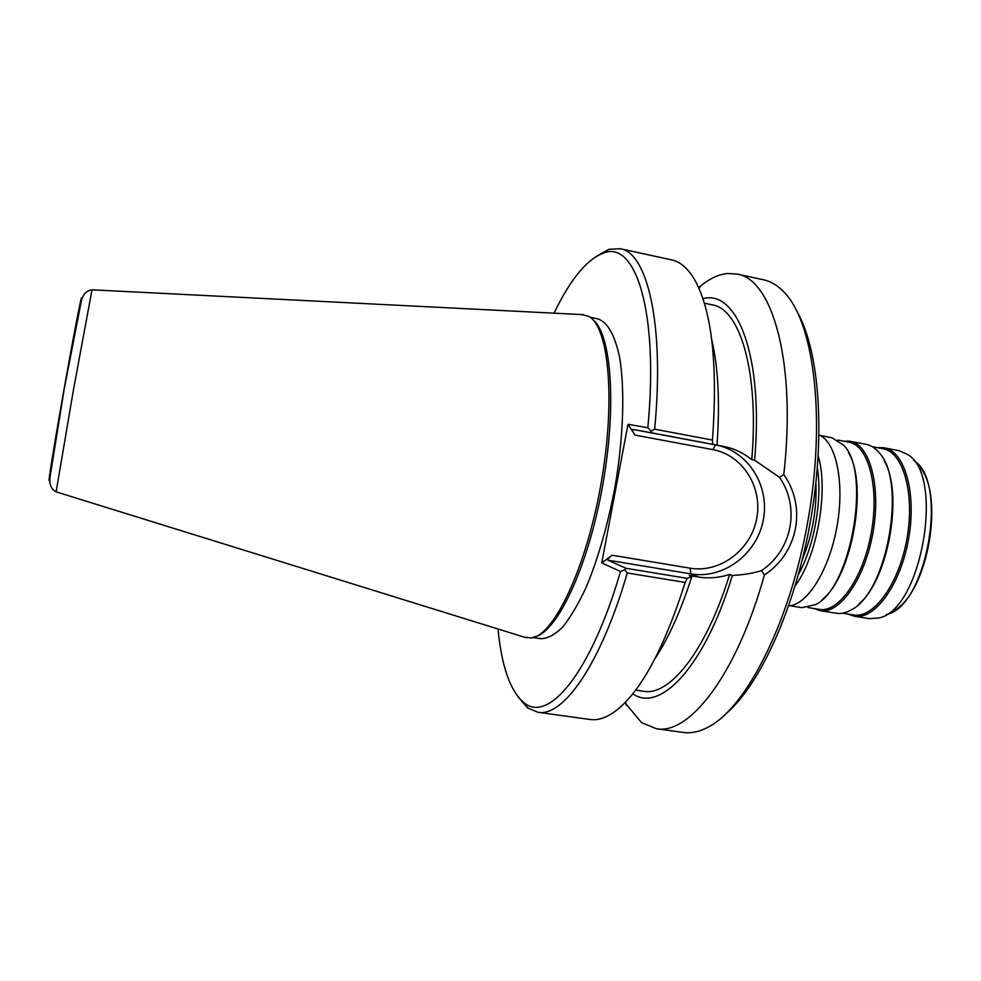 <?xml version="1.0" encoding="UTF-8"?>
<svg xmlns="http://www.w3.org/2000/svg" width="981" height="981" viewBox="0 0 981 981"><rect width="100%" height="100%" fill="white"/><g stroke="black" fill="none" stroke-linecap="round" stroke-linejoin="round"><path stroke-width="1.47" d="M848.136 614.081L854.328 616.215L869.289 618.655L878.682 617.993C921.171 610.869 945.144 475.859 907.707 454.546L899.111 450.696L883.415 447.692L877.676 447.704M854.328 616.215C874.623 620.2 900.533 584.97 908.553 538.998C916.843 493.075 904.654 451.076 884.224 447.827M842.704 613.199L853.458 614.952C873.482 618.876 899.025 584.087 906.947 538.716C915.126 493.382 903.121 451.922 882.974 448.722L872.268 446.662M858.927 603.94C888.308 579.894 903.624 493.627 884.322 460.935M814.169 608.551L820.116 610.648L836.266 613.272C841.122 614.057 846.198 612.88 851.483 609.741C887.216 592.389 906.898 481.524 879.319 452.928C875.444 448.158 871.079 445.313 866.26 444.368L849.411 441.143L843.881 441.205M820.116 610.648C839.638 614.511 864.862 578.937 872.955 532.671C881.281 486.466 869.84 444.368 850.184 441.278M808.037 607.546L819.245 609.373C838.497 613.186 863.378 578.042 871.349 532.389C879.577 486.784 868.32 445.227 848.933 442.173L837.786 440.04M822.519 599.305C852.121 576.019 868.32 484.81 848.54 452.768M789.913 605.731L801.845 607.68L815.383 604.701C850.883 588.649 871.508 472.535 843.697 445.227L832.011 437.784L820.141 435.49M788.699 605.841C807.069 605.375 829.313 570.12 837.001 526.294C844.874 482.505 836.119 441.732 819.037 434.975M795.174 585.792C816.989 557.012 828.786 490.561 818.215 456.03M798.485 574.326C814.156 546.711 822.581 499.255 817.369 467.937M802.311 559.71C812.378 535.111 816.915 509.531 815.934 482.983M797.811 313C819.356 351.811 825.732 435.27 810.392 521.573C795.088 607.864 760.373 684.039 726.774 713.052M698.656 287.654L700.986 285.704C709.913 278.469 718.73 274.398 727.461 273.491L736.952 274.042C772.39 278.862 796.609 362.541 783.794 474.571L779.503 477.318C800.41 507.447 792.084 550.231 761.452 570.66C753.298 573.211 743.598 574.817 732.378 575.504L729.643 574.461C719.012 577.809 708.65 578.667 698.57 577.012L689.251 575.479L691.838 576.546L687.043 578.336L685.179 582.444C665.277 645.02 643.401 686.823 619.538 707.853C608.882 716.927 599.023 720.802 589.986 719.49L537.833 712.255C563.033 717.393 600.715 664.529 627.288 572.965L624.725 569.728L626.074 568.306L607.913 560.176C607.472 559.28 608.882 557.625 612.156 555.221L601.721 562.886L628.012 424.295L634.965 435.086C632.794 431.701 632.046 429.801 632.745 429.396L715.652 444.945C748.111 450.831 770.097 486.061 763.279 520.089C756.915 554.216 723.34 579.452 690.931 573.897L698.57 577.012M783.794 474.571C806.958 507.091 797.982 553.161 764.383 574.976C736.682 674.953 689.14 735.431 656.228 728.687L641.549 722.617L624.958 702.727M779.503 477.318L754.585 460.199C763.892 356.434 737.074 288.892 702.936 298.702M634.965 435.086L712.831 449.617L715.652 444.945L723.635 446.404L712.733 444.307L712.464 440.064C717.81 365.349 712.108 312.314 695.333 280.958C688.441 268.782 680.532 261.755 671.593 259.867L620.139 248.708L608.956 249.309L595.847 256.642M723.635 446.404C733.702 448.317 743.071 452.719 751.765 459.648C759.282 371.958 740.103 308.892 712.181 304.821L704.346 303.166M754.585 460.199L751.765 459.648M712.464 440.064L654.646 429.188L651.09 431.186L651.838 432.891L632.745 429.396M651.09 431.186L647.828 427.765L628.012 424.295M651.838 432.891L712.733 444.307M647.828 427.765C658.987 311.517 635.504 240.37 603.793 252.951C586.945 259.143 570.366 279.205 554.081 313.172M654.646 429.188C664.775 324.65 647.374 252.399 620.139 248.708M711.716 339.561C718.276 367.36 720.042 402.553 717.025 445.153M498.005 628.993C501.61 666.491 510.255 691.041 523.94 702.641C548.06 723.549 590.709 673.922 620.495 571.494L601.721 562.886M590.072 317.268L597.625 318.813C607.411 321.878 614.719 334.68 619.575 357.207C625.007 389.175 623.499 437.219 615.013 486.883C607.815 524.749 598.312 557.968 586.503 586.528C578.618 603.585 570.684 617.086 562.702 627.031C554.878 634.756 547.594 638.643 540.838 638.68L533.21 637.54M624.725 569.728L620.495 571.494M626.074 568.306L687.043 578.336M729.643 574.461C706.062 651.225 669.52 696.375 643.561 691.262L635.639 690.109M517.76 696.449L527.545 707.841L537.833 712.255M627.288 572.965L685.179 582.444M691.838 576.546C680.9 610.673 668.65 637.981 655.087 658.484M632.782 693.825C659.943 713.162 704.616 667.117 732.378 575.504M764.383 574.976L761.452 570.66M736.952 274.042L763.623 279.818C771.36 281.473 778.571 286.011 785.241 293.405C814.205 324.552 826.002 419.476 807.878 521.119C789.901 622.8 746.149 707.865 708.233 727.117C699.416 731.777 691.09 733.543 683.254 732.439L656.228 728.687M592.867 319.732C611.764 333.969 617.123 409.016 601.782 490.255C586.613 571.543 555.393 634.879 533.59 636.963M581.696 314.558L588.404 316.225C608.747 325.802 615.982 400.101 600.912 484.381C586.049 568.686 553.676 635.958 531.285 637.944L524.418 637.196M886.284 614.498C926.628 607.57 949.13 480.837 913.63 460.445M712.831 449.617C742.678 455 762.948 487.398 756.67 518.716C750.833 550.12 719.895 573.321 690.097 568.171L690.931 573.897L607.913 560.176M690.097 568.171L612.156 555.221M49.246 480.212C47.652 485.436 54.2 444.761 63.434 392.621C72.655 340.505 81.178 296.103 81.509 297.991M92.018 289.812C86.536 290.572 82.968 294.349 81.3 301.13L64.231 388.881L49.994 477.33C49.197 484.43 51.245 489.274 56.138 491.861L73.293 390.696L92.018 289.812L583.646 314.668M895.567 609.765C927.842 589.716 944.127 498.017 920.73 468.084M698.987 288.402L700.986 285.704M603.793 252.951L608.956 249.309M523.94 702.641L527.545 707.841M625.535 702.138L626.479 705.351M56.138 491.861L526.282 637.773"/></g></svg>
